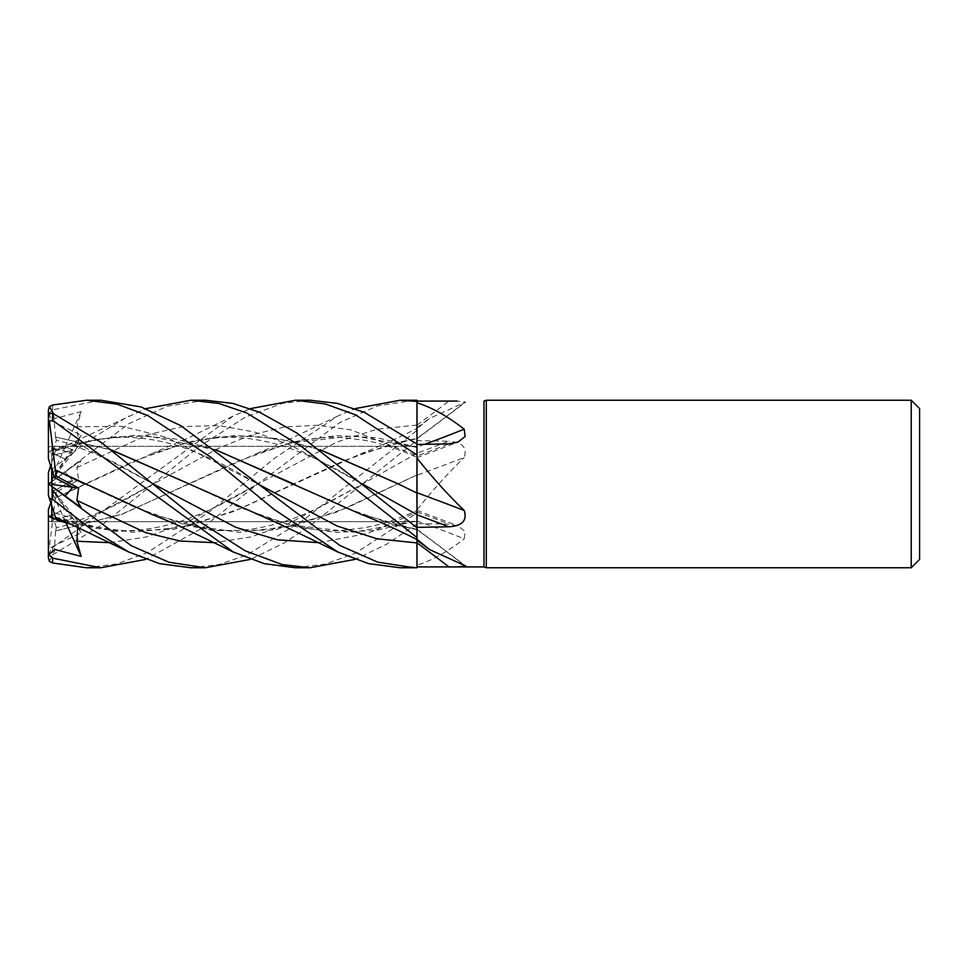 <?xml version="1.0" encoding="UTF-8"?>
<svg xmlns="http://www.w3.org/2000/svg" width="968" height="968" viewBox="0 0 968 968"><rect width="100%" height="100%" fill="white"/><g stroke="black" fill="none" stroke-linecap="round" stroke-linejoin="round"><path stroke-width="0.73" stroke-dasharray="4.84 3.63" d="M416.942 542.915L416.99 427.723L416.99 428.715L429.611 418.394L465.729 402.035L457.126 401.067M51.752 446.454L54.039 448.523L51.752 456.642L51.752 446.309L416.906 446.309L416.93 539.491M360.459 514.081L416.918 529.544L416.99 540.277L416.99 529.883M416.942 514.649L416.918 498.217M416.918 493.692L416.99 493.027M309.99 400.232L282.293 403.402L245.315 417.123L199.674 446.26L152.448 484.472L218.574 448.196L251.632 434.886L284.701 426.961L317.758 425.23L350.815 429.877L416.99 455.746L416.99 444.046L416.93 457.392C394.896 447.373 377.145 442.57 363.944 440.186L342.89 437.657C328.817 436.326 311.006 438.177 289.444 443.199L353.949 435.806L416.918 447.373L416.93 443.973L416.99 455.759L416.99 446.78M424.529 444.336A1416.559 1060.154 -157.2 0 1 416.99 447.047L416.99 438.201M464.204 565.3A1416.559 1280.422 -143.2 0 0 416.99 529.69L416.99 455.916A1414.538 1058.641 -157.2 0 0 448.91 443.876M48.811 413.59L52.308 421.286L81.155 435.237L76.895 443.162L76.109 446.768L78.626 445.776L56.362 440.295L54.039 448.523L50.82 446.309L416.906 446.309L416.906 521.691L51.752 521.691L51.752 517.759M54.039 448.523L72.818 453.121L65.122 459.098L51.752 452.601L51.752 479.753L72.818 453.121L54.039 448.523M51.752 468.173L51.752 452.601M48.4 483.855L51.752 486.287M56.362 519.901L54.039 512.762L72.818 518.158L65.122 520.966L51.752 491.417L51.752 488.695L51.752 505.719L54.039 512.762L51.752 505.719L51.752 486.359M66.005 522.914L65.122 520.966L56.084 519.042L65.122 520.966L72.818 518.158L54.039 512.762M416.99 447.047L416.99 455.916M76.895 524.837L152.448 484.472L102.898 524.341L52.587 554.809L48.811 554.41L52.308 546.714L81.155 532.763L76.895 524.837L76.109 521.232L78.626 522.224L56.362 527.705L55.454 531.057L121.532 514.311L255.867 453.919L296.135 441.347L336.392 435.624L376.661 437.681L416.99 447.192M464.204 402.7A1416.559 1280.422 -36.8 0 1 416.99 438.31L416.99 400.256M416.99 438.31L416.99 453.193A1414.538 219.954 -15.1 0 0 448.91 441.214L416.99 440.634M416.99 428.715L416.99 475.421M55.43 517.033L114.877 531.42L174.228 529.254L233.578 511.54L344.088 460.659L394.109 443.211L416.99 438.359M84.143 483.722L134.262 507.002L185.009 524.789L239.483 532.327L293.909 525.818L346.314 508.067L416.99 474.925L416.99 480.527L416.99 475.276A1416.559 220.268 -15.1 0 0 464.204 457.537C467.363 447.543 462.268 442.098 448.91 441.214M416.99 509.894L416.99 480.527L416.99 509.894C431.655 491.248 447.397 473.8 464.204 457.537M416.99 475.276L416.99 453.193M191.386 567.768L219.095 564.489L246.719 555.027L302.669 520.627L416.99 430.445L416.966 428.497L416.918 475.082L416.99 440.259L310.571 525.455L284.156 542.963L250.422 559.371M416.99 520.953L416.99 510.378L416.99 523.531L448.91 524.124L457.997 525.902L465.112 531.505L464.204 538.837A1416.559 1060.154 -22.8 0 0 416.99 520.953L416.99 565.179C431.655 560.654 447.397 551.869 464.204 538.837M416.99 565.179L416.99 520.808M295.518 567.768L325.369 564.041L355.438 553.176L416.99 513.016L416.918 474.949L416.99 521.22M319.029 542.697L367.985 533.308L416.99 512.254L416.99 523.954L416.99 511.649L416.99 523.531M416.99 529.69L416.99 566.897M55.515 517.299L80.417 524.789L133.185 532.303L186.703 526.471L239.822 508.829L360.459 453.919L416.918 438.129L416.99 431.389L416.99 438.117M416.99 512.943L416.93 510.596C394.896 520.627 377.145 525.43 363.944 527.814L342.89 530.343C328.817 531.674 311.006 529.823 289.444 524.801L353.949 532.194L416.918 520.627L416.99 566.51L416.918 520.832L376.661 530.319L336.392 532.376L296.135 526.653L255.867 514.081M416.99 529.641L394.109 524.789L343.592 507.135L293.231 483.758M151.25 514.093L212.839 530.609L274.428 529.98L336.017 512.375L416.99 474.925M919.6 408.605L919.6 559.395M911.227 400.232L911.227 567.768M51.752 479.305L51.752 462.281L54.039 455.238L72.818 449.842L65.122 447.034L51.752 476.583L51.752 479.305L72.818 449.842L54.039 455.238L50.82 465.148M50.82 446.309L48.4 447.18L48.4 451.39L65.122 447.034L51.752 450.241L51.752 476.583M51.752 521.546L54.039 519.477L51.752 511.358L51.752 521.691M56.362 527.705L54.039 519.477L72.818 514.879L65.122 508.902L51.752 515.399L51.752 488.247L72.818 514.879L54.039 519.477L50.82 521.691L48.4 520.82L48.4 557.907M51.752 499.827L54.039 490.716L51.752 489.651L51.752 515.399L65.122 508.902L51.752 488.997M51.752 481.713L81.155 460.381L76.895 467.617L78.626 479.946L56.362 491.804L54.039 490.716L72.818 480.721L65.122 471.936L51.752 481.58L51.752 483.552L72.818 480.721L54.039 490.716L50.82 502.852M100.539 400.232L52.587 409.839L48.811 413.457L54.837 418.491L81.155 411.606L76.895 426.779L78.626 441.723L56.362 448.099L51.752 462.281L51.752 481.64L65.122 471.936L51.752 481.58M51.752 446.309L51.752 450.241M81.155 435.237L51.752 479.003M51.752 479.753L51.752 456.642M81.155 507.619L51.752 486.42M51.752 488.695L78.626 526.277L71.692 524.511M51.752 505.719L51.752 491.417M51.752 488.247L51.752 511.358M51.752 483.552L51.752 489.651M486.299 400.232L486.299 567.768M484 401.067L484 566.933M81.155 532.763L65.122 508.902L72.818 514.879L78.626 522.224M48.4 520.82L48.497 516.646M81.155 460.381L65.122 471.936L72.818 480.721L78.626 479.946M81.155 411.606L65.122 447.034L72.818 449.842L78.626 441.723M394.109 443.211L416.918 438.746L416.93 430.712L416.906 521.691L50.82 521.691M55.43 497.939L49.38 546.944L52.587 547.67L233.227 416.034L250.422 408.629M55.515 498L151.25 453.907L193.455 440.912L235.647 435.479L277.852 438.601L320.057 449.684M56.362 491.804L55.454 497.951L134.165 461.034L185.021 443.199L218.998 436.895L253.096 435.987L287.109 440.646L320.481 450.023M397.449 483.54L416.918 493.051M205.313 400.232L167.198 406.282L128.889 423.657L48.448 484.157M414.389 400.232L377.605 405.858L339.974 422.471L257.089 484.472L202.481 527.911L145.902 559.371M77.682 527.209L78.626 526.277M56.362 440.295L55.454 436.943L111.32 450.023M188.712 483.758L239.011 507.147L289.444 524.789M416.99 523.954L386.317 544.403L355.087 559.371M55.43 437.016L110.884 449.684M400.171 567.768L416.99 566.51L416.99 567.696L416.99 566.51M55.515 436.701L53.555 413.626M215.973 450.011L148.334 435.975L114.381 436.883L80.417 443.211L55.454 450.894L56.362 448.099M55.43 450.967L95.529 439.545L135.532 435.418L175.547 438.976L215.549 449.696M49.09 470.484L55.599 450.423L145.89 408.629M48.606 484L48.4 472.602L49.38 469.589L52.587 468.681L90.629 439.169L128.72 416.034M55.43 530.972L121.98 514.311L238.939 460.877L289.444 443.211M86.515 567.768L116.971 563.872L147.668 552.498L210.419 511.08L273.859 458.771L337.735 416.034L355.087 408.629M55.515 531.299L54.305 551.409L49.38 561.355M48.4 509.41L48.4 546.509L49.38 546.944M48.4 415.006L48.4 451.318L65.122 459.098L72.818 453.121L78.626 445.776M48.811 413.457L48.4 451.39M48.4 410.093L48.4 415.151M48.811 554.41L48.4 546.509M416.99 513.016L416.99 523.978M416.99 430.433L416.99 440.259L416.99 430.433M416.99 566.558L416.99 567.744M48.4 458.59L48.4 451.318M48.4 495.398L48.4 483.927M416.99 425.109A1414.538 1278.595 -36.8 0 0 448.91 401.079M416.99 512.084A1414.538 1058.641 -22.8 0 1 448.91 524.124M416.942 425.085L376.976 429.211L337.009 442.001L257.089 484.472C238.672 495.277 223.947 503.227 212.899 508.309C194.641 516.67 179.612 522.224 167.827 524.971C151.383 529.024 136.355 530.9 122.742 530.597C108.634 530.428 94.525 528.492 80.417 524.789M416.942 453.351L361.657 484.484L288.065 523.918L251.281 536.865L214.485 542.697M52.587 405.023L52.587 409.839M76.895 467.617L148.08 434.571L183.666 426.489L219.252 425.605L254.85 432.091L290.436 445.123L361.621 483.492M109.82 542.697L146.64 536.889L183.448 524.003L257.089 484.484M76.895 443.162L152.448 483.528L122.077 466.503C109.384 459.57 94.065 453 76.109 446.768M76.895 426.779L121.944 426.356L166.992 437.463L257.089 483.528C238.672 472.723 223.947 464.785 212.912 459.691C194.641 451.342 179.612 445.788 167.827 443.029C151.383 438.976 136.355 437.1 122.754 437.403C108.634 437.572 94.525 439.508 80.417 443.211M152.448 484.472L122.077 501.497C109.384 508.43 94.065 515 76.109 521.232M52.587 547.67L52.587 554.809M52.587 468.681L52.587 480.648M416.99 457.622L457.997 442.098M416.99 427.723L429.611 418.394M416.99 438.831L465.729 402.035M416.99 510.378L457.997 525.902M428.751 548.965L429.611 549.606M416.99 529.169L465.729 565.965M360.459 453.919C374.531 448.474 390.358 441.493 407.927 432.962L416.99 428.485M416.99 529.266L394.109 524.789M151.25 453.907L188.228 438.02L233.227 416.022M361.657 483.516C349.593 476.183 334.868 468.246 317.48 459.691C304.896 453.593 291.053 448.353 275.94 443.973C246.489 436.302 219.615 434.342 185.021 443.199M337.735 551.966L337.07 551.651M185.009 524.789C221.248 533.549 246.247 532.025 277.755 523.506C290.545 519.985 305.271 514.202 321.933 506.143L361.657 484.484M337.735 416.034L279.183 444.215L255.867 453.919"/><path stroke-width="1.45" d="M145.89 408.629L190.974 400.232L218.732 403.426L246.404 412.828L302.464 447.204L416.99 537.555L416.966 539.503L416.99 537.567L416.99 539.285L429.611 549.606L465.729 565.965L456.799 566.933L416.99 566.897L416.99 539.285M416.99 537.555L416.99 492.579M416.918 498.217L416.918 493.692M320.057 449.684L397.594 483.613L416.918 493.051L416.99 458.106C431.655 476.752 447.397 494.2 464.204 510.463C467.363 520.457 462.268 525.902 448.91 526.786L416.99 527.366M355.087 408.629L400.171 400.232L416.99 401.442L416.93 443.973L416.99 402.821C431.655 407.346 447.397 416.131 464.204 429.163L465.112 436.495L457.997 442.098L448.91 443.876L416.99 444.469M911.227 567.768L911.227 400.232L919.6 408.605L919.6 559.395L911.227 567.768L486.299 567.768L484 566.933L457.126 566.933M456.799 566.933L484 566.933L484 401.067L486.299 400.232L911.227 400.232M457.126 401.067L416.99 401.103M486.299 567.768L486.299 400.232M56.362 476.195L51.752 478.349L51.752 468.173L54.039 477.284L72.818 487.279L65.159 496.015L72.818 487.279L78.626 488.053L56.362 476.195L55.454 470.049L84.143 483.722M50.82 502.852L48.4 509.41L48.4 516.61L56.084 519.042L51.752 517.759L51.752 505.719M416.99 492.724A1416.559 220.268 -164.9 0 1 464.204 510.463M250.422 408.629L295.518 400.232L325.369 403.959L355.438 414.824L416.99 454.984L416.99 493.075L416.99 458.106M416.99 527.318L416.99 514.673L416.99 527.741L296.861 433.023L259.763 412.344L232.901 403.402L205.313 400.232L190.974 400.232M424.529 444.336A1416.559 1060.154 -157.2 0 0 464.204 429.163M416.99 454.984L416.99 402.821M416.99 567.696L416.942 542.915L416.99 567.744L400.171 567.768L368.397 563.594L337.735 551.966L279.183 523.785L188.712 483.758M51.752 486.287L51.752 484.448L72.818 487.279L54.039 477.284L48.4 458.59L48.4 421.491L52.587 420.33L233.227 551.966L264.385 563.703L295.518 567.768L309.99 567.768L282.293 564.598L245.315 550.877L199.674 521.74L101.87 442.896L52.587 413.191L48.811 413.59L48.4 421.491M51.752 484.448L51.752 478.349M48.497 516.646L51.752 515.399M48.557 483.964L51.752 481.64M50.82 465.148L48.4 472.602L48.4 484.145M295.518 400.232L309.99 400.232L337.336 403.378L364.428 412.416L416.99 444.022M191.386 400.232L205.313 400.232M400.171 400.232L416.99 400.256L416.99 401.442M145.902 559.371L100.817 567.768L86.515 567.768L52.587 562.977L52.587 558.161L48.811 554.543L54.837 549.509L81.155 556.394L76.895 541.221L77.682 527.209M100.817 567.768L52.587 558.161M53.555 413.626L49.38 406.645L52.587 405.023L86.515 400.232L100.539 400.232M414.389 567.768L377.605 562.142L339.974 545.529L180.859 425.702L141.025 406.923L100.805 400.232M86.515 400.232L116.971 404.128L147.668 415.502L210.419 456.92L273.859 509.228L337.735 551.966M250.422 559.371L205.313 567.768L191.386 567.768M54.039 512.762L48.4 495.398L49.38 498.411L52.587 499.319L90.629 528.831L128.72 551.966L159.587 563.666L190.974 567.768L205.313 567.768L168.856 562.226L131.285 545.71L48.448 483.843M416.93 539.491L416.942 542.915L376.976 538.789L337.009 525.999L257.089 483.528M320.481 450.023L397.449 483.54M48.606 484L51.752 481.713M416.918 492.906L416.99 514.673L361.657 483.516M55.515 517.299L49.09 497.516M71.692 524.511L56.362 519.901L55.599 517.577L69.055 523.349L128.72 551.966M111.32 450.023L188.445 483.625L110.884 449.684M355.087 559.371L309.99 567.768M293.231 483.758L215.973 450.011M215.549 449.696L360.459 514.081C374.531 519.526 390.358 526.507 407.927 535.038L416.99 539.515M48.4 495.398L48.4 483.855L81.155 507.619L76.895 500.383L78.626 488.053M55.43 470.061L49.38 421.056M55.515 470L151.25 514.093L174.748 523.785L233.227 551.978M48.811 554.543L48.4 552.849L48.4 557.907L49.38 561.355L52.587 562.977M48.4 447.18L48.4 410.093L49.38 406.645M48.4 552.994L48.4 516.682M81.155 556.394L66.005 522.914M48.4 552.849L48.4 516.61M416.99 514.807A1414.538 219.954 -164.9 0 1 448.91 526.786M416.99 542.891A1414.538 1278.595 -143.2 0 1 448.91 566.921M52.587 499.319L52.587 487.352M52.587 420.33L52.587 413.191M76.895 541.221L109.82 542.697M152.448 483.528L235.744 527.33L277.38 539.793L319.029 542.697M76.895 500.383L145.684 532.642L180.084 541.015L214.485 542.697M416.99 540.277L429.611 549.606"/></g></svg>
